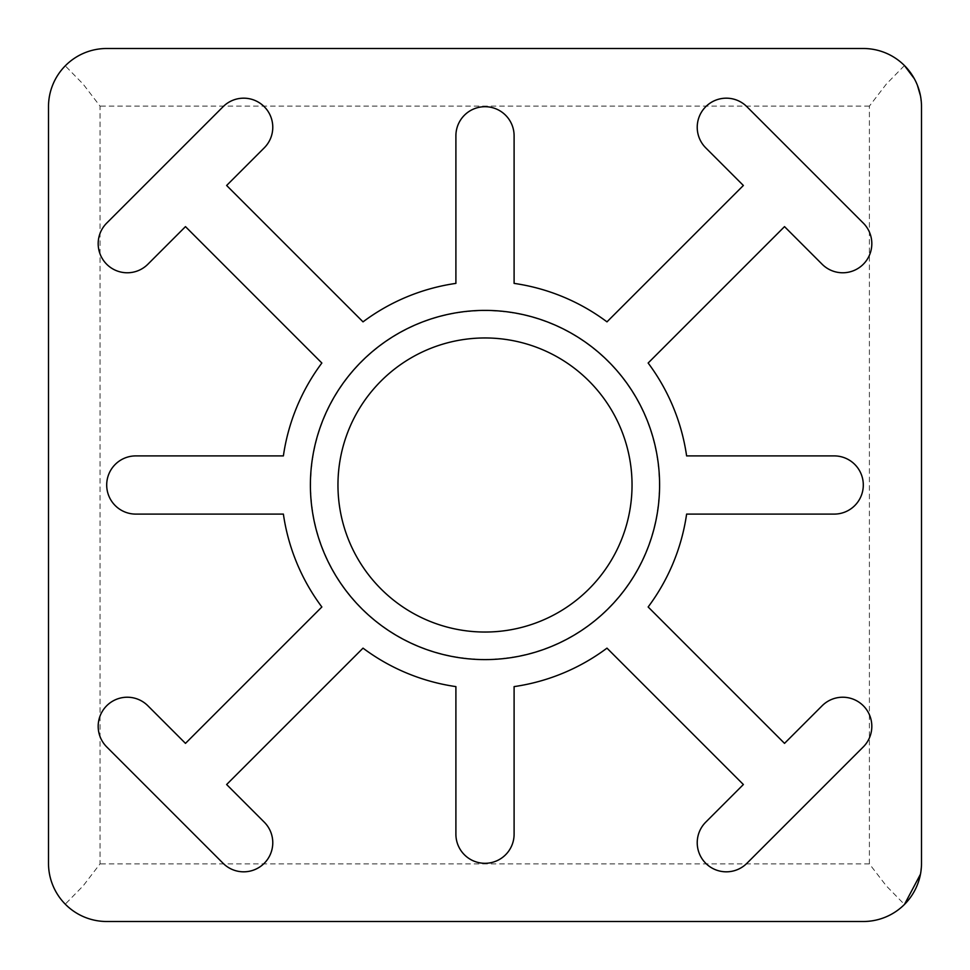 <?xml version="1.0" encoding="UTF-8"?>
<svg xmlns="http://www.w3.org/2000/svg" width="970" height="970" viewBox="0 0 970 970"><rect width="100%" height="100%" fill="white"/><g stroke="black" fill="none" stroke-linecap="round" stroke-linejoin="round"><path stroke-width="0.73" stroke-dasharray="4.85 3.64" d="M65.257 65.839C76.327 54.587 90.137 48.815 106.7 48.5L863.3 48.5C879.754 48.827 893.467 54.502 904.452 65.548L886.398 84.002L869.387 106.118L869.387 863.882L886.41 886.01L904.452 904.452C893.443 915.498 879.717 921.185 863.3 921.5L106.7 921.5C90.113 921.173 76.29 915.401 65.257 904.161L83.19 885.828L100.031 863.882L100.031 106.118L83.177 84.16L65.257 65.839C54.526 76.46 48.936 90.089 48.5 106.7L48.5 863.3C48.961 879.948 54.538 893.564 65.257 904.161M914.334 78.728L917.377 85.178M920.469 95.787L921.5 106.7L921.5 863.3L920.469 874.212M337.96 485A147.04 147.04 0 0 0 485 632.04A147.04 147.04 0 0 0 632.04 485A147.04 147.04 0 0 0 485 337.96A147.04 147.04 0 0 0 337.96 485M310.691 485A174.309 174.309 0 0 1 572.154 334.044A174.309 174.309 0 0 1 572.154 635.956A174.309 174.309 0 0 1 310.691 485M321.858 606.977L185.476 743.372L147.852 705.748A29.1 29.1 0 0 0 106.7 705.748A29.1 29.1 0 0 0 106.7 746.9L223.1 863.3A29.1 29.1 0 0 0 264.252 863.3A29.1 29.1 0 0 0 264.252 822.148L226.628 784.524L363.022 648.142A203.7 203.7 0 0 0 455.9 686.614L455.9 834.2A29.1 29.1 0 0 0 485 863.3A29.1 29.1 0 0 0 514.1 834.2L514.1 686.614A203.7 203.7 0 0 0 606.977 648.142L743.372 784.524L705.748 822.148A29.1 29.1 0 0 0 705.748 863.3A29.1 29.1 0 0 0 746.9 863.3L863.3 746.9A29.1 29.1 0 0 0 863.3 705.748A29.1 29.1 0 0 0 822.148 705.748L784.524 743.372L648.142 606.977A203.7 203.7 0 0 0 686.614 514.1L834.2 514.1A29.1 29.1 0 0 0 863.3 485A29.1 29.1 0 0 0 834.2 455.9L686.614 455.9A203.7 203.7 0 0 0 648.142 363.022L784.524 226.628L822.148 264.252A29.1 29.1 0 0 0 863.3 264.252A29.1 29.1 0 0 0 863.3 223.1L746.9 106.7A29.1 29.1 0 0 0 705.748 106.7A29.1 29.1 0 0 0 705.748 147.852L743.372 185.476L606.977 321.858A203.7 203.7 0 0 0 514.1 283.385L514.1 135.8A29.1 29.1 0 0 0 485 106.7A29.1 29.1 0 0 0 455.9 135.8L455.9 283.385A203.7 203.7 0 0 0 363.022 321.858L226.628 185.476L264.252 147.852A29.1 29.1 0 0 0 264.252 106.7A29.1 29.1 0 0 0 223.1 106.7L106.7 223.1A29.1 29.1 0 0 0 106.7 264.252A29.1 29.1 0 0 0 147.852 264.252L185.476 226.628L321.858 363.022A203.7 203.7 0 0 0 283.385 455.9L135.8 455.9A29.1 29.1 0 0 0 106.7 485A29.1 29.1 0 0 0 135.8 514.1L283.385 514.1A203.7 203.7 0 0 0 321.858 606.977M659.6 485A174.6 174.6 0 0 0 397.7 333.789A174.6 174.6 0 0 0 397.7 636.211A174.6 174.6 0 0 0 659.6 485M869.387 863.882L100.031 863.882M869.387 106.118L100.031 106.118"/><path stroke-width="1.45" d="M904.452 65.548L914.334 78.728M917.377 85.178L920.469 95.787M904.452 904.452L920.469 874.212M921.5 106.7A58.2 58.2 0 0 0 863.3 48.5L106.7 48.5A58.2 58.2 0 0 0 48.5 106.7L48.5 863.3A58.2 58.2 0 0 0 106.7 921.5L863.3 921.5A58.2 58.2 0 0 0 921.5 863.3L921.5 106.7M632.04 485A147.04 147.04 0 0 0 411.474 357.663A147.04 147.04 0 0 0 411.474 612.337A147.04 147.04 0 0 0 632.04 485M659.6 485A174.6 174.6 0 0 0 397.7 333.789A174.6 174.6 0 0 0 397.7 636.211A174.6 174.6 0 0 0 659.6 485M185.476 743.372L147.852 705.748A29.1 29.1 0 0 0 106.7 705.748A29.1 29.1 0 0 0 106.7 746.9L223.1 863.3A29.1 29.1 0 0 0 264.252 863.3A29.1 29.1 0 0 0 264.252 822.148L226.628 784.524L363.022 648.142A203.7 203.7 0 0 0 455.9 686.614L455.9 834.2A29.1 29.1 0 0 0 485 863.3A29.1 29.1 0 0 0 514.1 834.2L514.1 686.614A203.7 203.7 0 0 0 606.977 648.142L743.372 784.524L705.748 822.148A29.1 29.1 0 0 0 705.748 863.3A29.1 29.1 0 0 0 746.9 863.3L863.3 746.9A29.1 29.1 0 0 0 863.3 705.748A29.1 29.1 0 0 0 822.148 705.748L784.524 743.372L648.142 606.977A203.7 203.7 0 0 0 686.614 514.1L834.2 514.1A29.1 29.1 0 0 0 863.3 485A29.1 29.1 0 0 0 834.2 455.9L686.614 455.9A203.7 203.7 0 0 0 648.142 363.022L784.524 226.628L822.148 264.252A29.1 29.1 0 0 0 863.3 264.252A29.1 29.1 0 0 0 863.3 223.1L746.9 106.7A29.1 29.1 0 0 0 705.748 106.7A29.1 29.1 0 0 0 705.748 147.852L743.372 185.476L606.977 321.858A203.7 203.7 0 0 0 514.1 283.385L514.1 135.8A29.1 29.1 0 0 0 485 106.7A29.1 29.1 0 0 0 455.9 135.8L455.9 283.385A203.7 203.7 0 0 0 363.022 321.858L226.628 185.476L264.252 147.852A29.1 29.1 0 0 0 264.252 106.7A29.1 29.1 0 0 0 223.1 106.7L106.7 223.1A29.1 29.1 0 0 0 106.7 264.252A29.1 29.1 0 0 0 147.852 264.252L185.476 226.628L321.858 363.022A203.7 203.7 0 0 0 283.385 455.9L135.8 455.9A29.1 29.1 0 0 0 106.7 485A29.1 29.1 0 0 0 135.8 514.1L283.385 514.1A203.7 203.7 0 0 0 321.858 606.977L185.476 743.372"/></g></svg>
